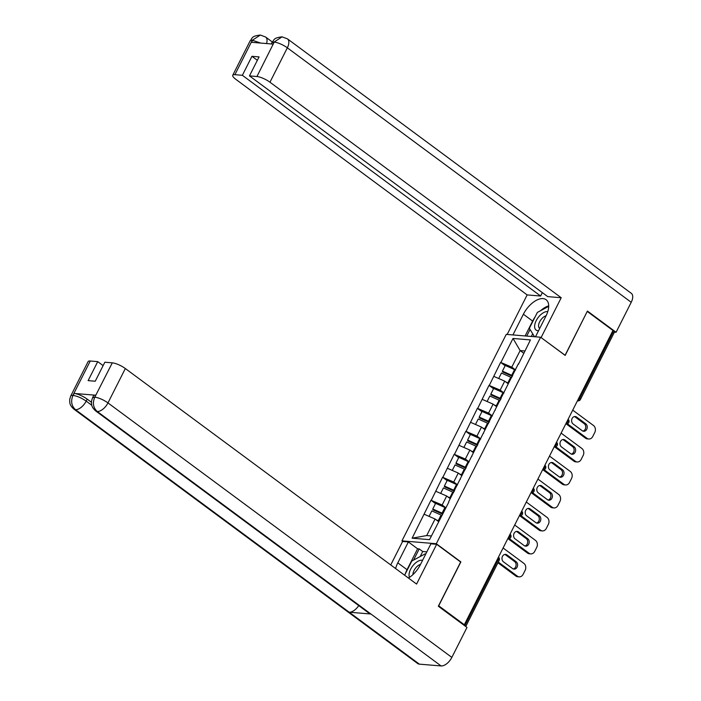 <?xml version="1.0" encoding="UTF-8"?>
<svg xmlns="http://www.w3.org/2000/svg" width="701" height="701" viewBox="0 0 701 701"><rect width="100%" height="100%" fill="white"/><g stroke="black" fill="none" stroke-linecap="round" stroke-linejoin="round"><path stroke-width="1.05" d="M402.76 541.479L401.945 540.874L506.253 334.377L540.62 337.234L436.311 543.731L401.945 540.874M438.642 521.64L435.067 519.003L426.699 535.564L412.118 538.193L429.555 539.639L448.806 502.144M412.118 538.193L430.975 500.234L435.514 503.59M445.941 507.822L442.138 505.009L430.975 500.234M431.281 500.26L442.585 477.258L447.115 480.614M457.543 484.847L453.74 482.034L442.585 477.258M442.883 477.285L454.187 454.283L458.726 457.639M469.153 461.863L465.35 459.05L454.187 454.283M454.493 454.309L465.797 431.308L470.327 434.664M480.755 438.887L476.952 436.075L465.797 431.308M466.095 431.334L477.407 408.332L481.938 411.689M492.365 415.912L488.562 413.099L477.407 408.332M477.705 408.359L489.009 385.357L493.539 388.713M503.966 392.937L500.172 390.124L489.009 385.357M489.307 385.384L500.619 362.382L505.149 365.738M515.577 369.962L511.774 367.149L500.619 362.382M500.917 362.399L513.009 338.469L530.438 339.915L518.442 364.283M448.71 501.706L518.346 363.854M450.252 498.665L446.677 496.019L442.138 505.009M446.677 496.019L435.82 491.278M461.854 475.69L458.279 473.044L453.74 482.034M458.279 473.044L447.422 468.303M460.32 478.73L460.408 479.169M473.464 452.715L469.889 450.068L465.35 459.05M469.889 450.068L459.032 445.328M471.922 455.755L472.018 456.193M485.066 429.739L481.491 427.093L476.952 436.075M481.491 427.093L470.634 422.352M483.532 432.78L483.62 433.218M496.676 406.764L493.101 404.118L488.562 413.099M493.101 404.118L482.244 399.368M495.134 409.805L495.23 410.243M508.278 383.789L504.702 381.142L500.172 390.124M504.702 381.142L493.846 376.393M578.903 397.914L579.631 398.457L613.331 331.739L612.604 331.196M613.331 331.739A2.567 0.675 26.8 0 1 614.12 332.765L580.419 399.491A2.567 0.675 26.8 0 0 579.631 398.457A2.567 1.349 126.5 0 1 577.624 400.437M523.717 353.225L520.142 350.579L511.774 367.149M524.856 350.973L520.142 350.579L513.009 338.469M540.62 337.234L565.181 355.407L587.201 311.507M587.35 311.516L612.963 330.478L464.316 624.749L438.703 605.795L460.872 561.904L436.311 543.731M463.238 624.661L464.316 624.749M426.699 535.564L431.413 535.958M435.067 519.003L424.21 514.254M460.872 561.904L460.417 561.869M512.352 376.341A11.461 3.014 -153.2 0 0 511.8 376.087L502.521 371.916L502.424 371.127L505.29 365.458L514.569 369.62L511.704 375.289L502.424 371.127M572.726 410.138L593.484 425.498A5.135 4.153 94.7 0 1 594.763 432.508L592.757 436.486A5.135 4.153 94.7 0 1 588.822 439.001L587.315 438.879A5.135 4.153 -85.3 0 1 585.51 438.186L566.136 423.851M585.51 438.186L587.009 438.309L567.328 423.746M587.009 438.309A5.135 4.153 94.7 0 0 588.822 439.001M576.616 417.06A4.022 3.251 94.7 0 0 575.197 416.517A4.022 3.251 94.7 0 0 571.788 419.338A4.022 3.251 94.7 0 0 573.12 423.982L582.242 430.729A4.022 3.251 94.7 0 0 583.661 431.273A4.022 3.251 94.7 0 0 587.07 428.451A4.022 3.251 94.7 0 0 585.738 423.807L576.616 417.06L575.109 416.937A4.022 3.251 94.7 0 0 574.434 416.56M582.917 431.106A4.022 3.251 94.7 0 0 585.668 427.873A4.022 3.251 94.7 0 0 584.24 423.684L575.109 416.937M515.524 370.058A14.029 3.689 -153.2 0 0 514.569 369.62M512.659 375.727A14.029 3.689 -153.2 0 0 511.704 375.289M508.575 383.202A14.029 3.689 -153.2 0 0 507.875 382.877L505.789 381.94M511.695 377.646A14.029 3.689 -153.2 0 0 510.74 377.208L501.46 373.037L498.691 378.514M500.751 399.316A11.461 3.014 -153.2 0 0 500.19 399.062L490.91 394.9L490.823 394.102L493.679 388.433L502.959 392.595L500.102 398.264L490.823 394.102M561.124 433.113L581.874 448.474A5.135 4.153 94.7 0 1 583.153 455.484L581.147 459.462A5.135 4.153 94.7 0 1 577.212 461.977L575.714 461.854A5.135 4.153 -85.3 0 1 573.9 461.162L554.535 446.826M573.9 461.162L575.407 461.284L555.727 446.721M575.407 461.284A5.135 4.153 94.7 0 0 577.212 461.977M565.006 440.035A4.022 3.251 94.7 0 0 563.595 439.492A4.022 3.251 94.7 0 0 560.187 442.313A4.022 3.251 94.7 0 0 561.51 446.958L570.632 453.705A4.022 3.251 94.7 0 0 572.051 454.257A4.022 3.251 94.7 0 0 575.46 451.435A4.022 3.251 94.7 0 0 574.137 446.782L565.006 440.035L563.508 439.913A4.022 3.251 94.7 0 0 562.833 439.536M571.306 454.082A4.022 3.251 94.7 0 0 574.058 450.848A4.022 3.251 94.7 0 0 572.629 446.66L563.508 439.913M503.923 393.033A14.029 3.689 -153.2 0 0 502.959 392.595M501.057 398.711A14.029 3.689 -153.2 0 0 500.102 398.264M496.974 406.177A14.029 3.689 -153.2 0 0 496.264 405.853L494.179 404.915M500.085 400.621A14.029 3.689 -153.2 0 0 499.13 400.183L489.85 396.021L487.09 401.489M489.14 422.291A11.461 3.014 -153.2 0 0 488.588 422.037L479.309 417.875L479.212 417.077L482.078 411.408L491.357 415.57L488.492 421.24L479.212 417.077M549.514 456.088L570.272 471.449A5.135 4.153 94.7 0 1 571.552 478.468L569.536 482.437A5.135 4.153 94.7 0 1 565.611 484.961L564.103 484.829A5.135 4.153 -85.3 0 1 562.298 484.137L542.924 469.801M562.298 484.137L563.797 484.26L544.116 469.696M563.797 484.26A5.135 4.153 94.7 0 0 565.611 484.961M553.404 463.01A4.022 3.251 94.7 0 0 551.985 462.467A4.022 3.251 94.7 0 0 548.576 465.289A4.022 3.251 94.7 0 0 549.908 469.933L559.03 476.689A4.022 3.251 94.7 0 0 560.441 477.232A4.022 3.251 94.7 0 0 563.858 474.411A4.022 3.251 94.7 0 0 562.526 469.766L553.404 463.01L551.897 462.888A4.022 3.251 94.7 0 0 551.223 462.511M559.705 477.057A4.022 3.251 94.7 0 0 562.456 473.823A4.022 3.251 94.7 0 0 561.019 469.635L551.897 462.888M492.312 416.017A14.029 3.689 -153.2 0 0 491.357 415.57M489.447 421.687A14.029 3.689 -153.2 0 0 488.492 421.24M485.364 429.152A14.029 3.689 -153.2 0 0 484.663 428.828L482.577 427.89M488.483 423.597A14.029 3.689 -153.2 0 0 487.528 423.159L478.248 418.996L475.48 424.464M477.539 445.266A11.461 3.014 -153.2 0 0 476.978 445.012L467.698 440.85L467.611 440.053L470.467 434.383L479.747 438.546L476.89 444.224L467.611 440.053M537.912 479.063L558.662 494.424A5.135 4.153 94.7 0 1 559.941 501.443L557.935 505.421A5.135 4.153 94.7 0 1 554 507.936L552.493 507.804A5.135 4.153 -85.3 0 1 550.688 507.112L531.323 492.777M550.688 507.112L552.195 507.235L532.506 492.672M552.195 507.235A5.135 4.153 94.7 0 0 554 507.936M541.794 485.986A4.022 3.251 94.7 0 0 540.383 485.442A4.022 3.251 94.7 0 0 536.975 488.264A4.022 3.251 94.7 0 0 538.298 492.908L547.42 499.664A4.022 3.251 94.7 0 0 548.839 500.207A4.022 3.251 94.7 0 0 552.248 497.386A4.022 3.251 94.7 0 0 550.916 492.742L541.794 485.986L540.296 485.863A4.022 3.251 94.7 0 0 539.621 485.486M548.094 500.032A4.022 3.251 94.7 0 0 550.846 496.807A4.022 3.251 94.7 0 0 549.418 492.619L540.296 485.863M480.711 438.992A14.029 3.689 -153.2 0 0 479.747 438.546M477.845 444.662A14.029 3.689 -153.2 0 0 476.89 444.224M473.762 452.127A14.029 3.689 -153.2 0 0 473.052 451.803L470.967 450.866M476.873 446.572A14.029 3.689 -153.2 0 0 475.918 446.134L466.638 441.972L463.878 447.44M465.928 468.242A11.461 3.014 -153.2 0 0 465.376 467.988L456.097 463.825L456 463.028L458.866 457.359L468.145 461.53L465.28 467.199L456 463.028M526.302 502.039L547.06 517.399A5.135 4.153 94.7 0 1 548.34 524.418L546.324 528.396A5.135 4.153 94.7 0 1 542.39 530.911L540.892 530.788A5.135 4.153 -85.3 0 1 539.087 530.087L519.713 515.752M539.087 530.087L540.585 530.219L520.904 515.647M540.585 530.219A5.135 4.153 94.7 0 0 542.39 530.911M530.193 508.961A4.022 3.251 94.7 0 0 528.773 508.418A4.022 3.251 94.7 0 0 525.364 511.239A4.022 3.251 94.7 0 0 526.696 515.883L535.818 522.639A4.022 3.251 94.7 0 0 537.229 523.183A4.022 3.251 94.7 0 0 540.646 520.361A4.022 3.251 94.7 0 0 539.314 515.717L530.193 508.961L528.685 508.838A4.022 3.251 94.7 0 0 528.011 508.47M536.493 523.007A4.022 3.251 94.7 0 0 539.244 519.783A4.022 3.251 94.7 0 0 537.807 515.594L528.685 508.838M469.1 461.968A14.029 3.689 -153.2 0 0 468.145 461.53M466.235 467.637A14.029 3.689 -153.2 0 0 465.28 467.199M462.152 475.103A14.029 3.689 -153.2 0 0 461.451 474.779L459.365 473.841M465.271 469.556A14.029 3.689 -153.2 0 0 464.316 469.109L455.037 464.947L452.268 470.415M454.327 491.217A11.461 3.014 -153.2 0 0 453.766 490.963L444.487 486.801L444.39 486.012L447.256 480.334L456.535 484.505L453.67 490.174L444.39 486.012M514.692 525.014L535.45 540.375A5.135 4.153 94.7 0 1 536.729 547.393L534.723 551.372A5.135 4.153 94.7 0 1 530.788 553.886L529.281 553.764A5.135 4.153 -85.3 0 1 527.476 553.063L508.111 538.736M527.476 553.063L528.983 553.194L509.294 538.622M528.983 553.194A5.135 4.153 94.7 0 0 530.788 553.886M518.582 531.945A4.022 3.251 94.7 0 0 517.172 531.393A4.022 3.251 94.7 0 0 513.754 534.215A4.022 3.251 94.7 0 0 515.086 538.867L524.208 545.615A4.022 3.251 94.7 0 0 525.627 546.158A4.022 3.251 94.7 0 0 529.036 543.336A4.022 3.251 94.7 0 0 527.704 538.692L518.582 531.945L517.084 531.814A4.022 3.251 94.7 0 0 516.409 531.446M524.883 545.991A4.022 3.251 94.7 0 0 527.634 542.758A4.022 3.251 94.7 0 0 526.206 538.57L517.084 531.814M457.49 484.943A14.029 3.689 -153.2 0 0 456.535 484.505M454.634 490.612A14.029 3.689 -153.2 0 0 453.67 490.174M450.541 498.078A14.029 3.689 -153.2 0 0 449.84 497.754L447.755 496.825M453.661 492.531A14.029 3.689 -153.2 0 0 452.706 492.084L443.426 487.922L440.666 493.399M547.77 311.594A11.12 5.845 -53.5 0 0 539.507 315.897A11.12 5.845 -53.5 0 0 534.635 325.877A11.12 5.845 -53.5 0 0 538.543 330.732M546.105 315.765A7.615 4.004 -53.5 0 0 541.908 318.578A7.615 4.004 -53.5 0 0 539.586 328.296A7.615 4.004 -53.5 0 0 539.726 328.392M534.495 336.725L529.343 328.322L537.378 312.418L548.69 306.355M422.589 560.292A11.12 5.845 -53.5 0 0 413.923 564.515A11.12 5.845 -53.5 0 0 409.48 577.379M420.521 564.375A7.615 4.004 -53.5 0 0 416.324 567.197A7.615 4.004 -53.5 0 0 412.977 574.566M404.626 575.214L411.794 561.037L425.174 553.869L425.533 554.456M425.656 554.219L425.174 553.869M535.476 336.804L545.93 316.116A19.242 10.112 -53.5 0 0 546.105 299.713A19.242 10.112 -53.5 0 0 523.384 314.241L512.93 334.938M282.047 36.846L274.056 42.104L271.918 42.673C274.345 40.167 272.847 37.889 282.047 36.846L287.436 38.853L631.312 293.333A10.515 5.529 126.5 0 1 631.224 302.297L616.083 332.274L587.42 311.06L565.102 355.249L540.97 337.496M541.128 337.505L561.212 297.741L547.735 296.619L249.468 75.892L256.934 76.514L274.31 41.902M542.346 292.624L540.62 296.032L527.152 294.911L235.904 79.379A10.261 2.699 -153.2 0 1 232.75 75.252A10.261 2.699 -153.2 0 1 234.896 74.683L242.362 75.305L540.62 296.032M507.173 334.456L527.152 294.911M561.212 297.741L269.964 82.21A10.261 2.699 -153.2 0 0 256.934 76.514M616.083 332.274L613.752 332.081M249.468 75.892L259.072 56.895L251.957 56.308L242.362 75.305M260.684 43.068L252.518 40.316L251.51 42.305L273.057 44.093L274.056 42.104M251.957 56.308L257.355 60.295M548.699 305.873A19.242 10.112 -53.5 0 0 540.576 310.701M535.091 316.948A19.242 10.112 -53.5 0 0 532.629 321.076L523.384 314.241M525.119 335.945L532.629 321.076M530.052 329.479L526.723 336.077M532.699 333.79L531.349 336.462M266.546 43.55A10.515 5.529 126.5 0 0 265.644 37.039L260.378 35.05L252.264 40.29L234.896 74.683M405.301 573.891A19.242 10.112 -53.5 0 1 407.044 569.694L397.8 562.859A19.242 10.112 -53.5 0 0 395.627 568.555M408.455 578.045A19.242 10.112 -53.5 0 0 420.346 564.734L430.905 543.818L436.67 544.291L416.578 584.064L125.33 368.533L107.963 402.917L451.847 657.407L466.989 627.43L438.327 606.225L460.645 562.036L436.67 544.291M397.8 562.859L408.368 541.943L402.602 541.47L390.746 564.945M426.848 551.853L422.721 551.512L419.207 548.918L417.603 548.787L408.368 541.943M90.263 361.006L72.886 395.399A10.261 2.699 26.8 0 0 70.748 395.969L88.116 361.576A10.261 2.699 26.8 0 1 90.263 361.006L97.728 361.628L103.117 365.615M451.847 657.407A10.515 5.529 126.5 0 1 441.104 665.95L370.925 614.015A10.515 5.529 126.5 0 1 369.296 613.419L95.59 410.865A10.515 5.529 126.5 0 0 97.22 411.469C93.251 407.798 92.401 403.128 94.67 397.441L112.3 362.838A10.261 2.699 26.8 0 1 125.33 368.533M358.737 605.603A10.515 5.529 126.5 0 1 349.186 612.21L419.364 664.145L441.104 665.95M419.364 664.145A10.515 5.529 126.5 0 1 417.682 663.54L73.798 409.06A10.515 5.529 126.5 0 0 75.48 409.664C71.511 405.984 70.643 401.305 72.878 395.636L74.148 393.427A10.261 2.699 26.8 0 1 87.178 399.123L91.402 402.251M87.178 399.123L86.17 401.112A10.515 5.529 126.5 0 1 75.48 409.664L349.186 612.21L370.925 614.015L97.22 411.469A10.515 5.529 126.5 0 0 107.963 402.917A10.261 2.699 -153.2 0 0 94.933 397.23M97.728 361.628L88.124 380.625L95.24 381.221L104.843 362.215L112.3 362.838M95.686 395.215L94.679 397.204L92.541 397.774L93.54 395.785A10.261 2.699 26.8 0 1 95.686 395.215L74.148 393.427M407.044 569.694L417.603 548.787M419.207 548.918L413.564 560.09M422.721 551.512L420.179 556.541M91.761 405.248L86.17 401.112C81.728 398.028 77.382 396.126 73.141 395.417M442.717 514.192A11.461 3.014 -153.2 0 0 442.165 513.938L432.885 509.776L432.789 508.987L435.654 503.318L444.933 507.48L442.068 513.15L432.789 508.987M503.09 547.989L523.849 563.35A5.135 4.153 94.7 0 1 525.128 570.369L523.112 574.347A5.135 4.153 94.7 0 1 519.178 576.862L517.68 576.739A5.135 4.153 -85.3 0 1 515.875 576.047L497.938 562.772M515.875 576.047L517.373 576.169L498.297 562.053M517.373 576.169A5.135 4.153 94.7 0 0 519.178 576.862M506.981 554.92A4.022 3.251 94.7 0 0 505.561 554.377A4.022 3.251 94.7 0 0 502.153 557.199A4.022 3.251 94.7 0 0 503.484 561.843L512.606 568.59A4.022 3.251 94.7 0 0 514.017 569.133A4.022 3.251 94.7 0 0 517.426 566.312A4.022 3.251 94.7 0 0 516.102 561.667L506.981 554.92L505.474 554.789A4.022 3.251 94.7 0 0 504.799 554.421M513.281 568.967A4.022 3.251 94.7 0 0 516.032 565.733A4.022 3.251 94.7 0 0 514.595 561.545L505.474 554.789M445.889 507.918A14.029 3.689 -153.2 0 0 444.933 507.48M443.023 513.588A14.029 3.689 -153.2 0 0 442.068 513.15M438.94 521.053A14.029 3.689 -153.2 0 0 438.239 520.738L436.153 519.8M442.059 515.507A14.029 3.689 -153.2 0 0 441.104 515.06L431.825 510.898L429.056 516.374M464.789 625.809L498.385 559.293L497.657 558.75M499.173 560.327A2.567 0.675 -153.2 0 0 498.385 559.293A2.567 1.349 -53.5 0 0 498.464 557.146A2.567 2.567 0 0 1 499.173 560.327L465.744 626.51M580.419 399.491A2.567 2.567 0 0 1 577.913 400.884A2.567 2.077 -85.3 0 1 577.449 400.779M566.022 423.413A2.567 1.349 126.5 0 0 568.029 421.432A2.567 1.349 -53.5 0 0 568.099 419.286A2.567 2.567 0 0 1 566.312 423.86A2.567 2.077 -85.3 0 1 565.847 423.755M554.412 446.388A2.567 1.349 126.5 0 0 556.419 444.408A2.567 1.349 -53.5 0 0 556.498 442.27M556.498 442.261A2.567 2.567 0 0 1 554.701 446.844A2.567 2.077 -85.3 0 1 554.237 446.739M542.811 469.363A2.567 1.349 126.5 0 0 544.817 467.383A2.567 1.349 -53.5 0 0 544.887 465.245A2.567 2.567 0 0 1 543.1 469.819A2.567 2.077 -85.3 0 1 542.635 469.714M531.2 492.347A2.567 1.349 126.5 0 0 533.207 490.358A2.567 1.349 -53.5 0 0 533.286 488.22A2.567 2.567 0 0 1 531.489 492.794A2.567 2.077 -85.3 0 1 531.025 492.689M519.59 515.323A2.567 1.349 126.5 0 0 521.597 513.342A2.567 1.349 -53.5 0 0 521.675 511.195A2.567 2.567 0 0 1 519.888 515.77A2.567 2.077 -85.3 0 1 519.423 515.664M507.988 538.298A2.567 1.349 126.5 0 0 509.995 536.318A2.567 1.349 -53.5 0 0 510.074 534.171A2.567 2.567 0 0 1 508.278 538.745A2.567 2.077 -85.3 0 1 507.813 538.64M510.74 377.208L507.875 382.877M585.738 423.807L584.24 423.684M499.13 400.183L496.264 405.853M574.137 446.782L572.629 446.66M487.528 423.159L484.663 428.828M562.526 469.766L561.019 469.635M475.918 446.134L473.052 451.803M550.916 492.742L549.418 492.619M464.316 469.109L461.451 474.779M539.314 515.717L537.807 515.594M452.706 492.084L449.84 497.754M527.704 538.692L526.206 538.57M631.224 302.297L287.34 47.817L269.964 82.21M287.436 38.853A10.515 5.529 126.5 0 1 287.34 47.817A10.261 2.699 -153.2 0 0 274.31 42.121M232.75 75.252L250.126 40.86A10.261 2.699 26.8 0 1 252.264 40.29M441.104 515.06L438.239 520.738M516.102 561.667L514.595 561.545M577.913 400.884L577.422 400.849M566.312 423.86L565.812 423.825M554.701 446.844L554.211 446.8M543.1 469.819L542.6 469.775M531.489 492.794L530.99 492.75M519.888 515.77L519.388 515.726M508.278 538.745L507.778 538.701M265.644 37.039L272.303 41.972M271.918 42.665L271.269 43.944M250.126 40.86C252.605 38.38 250.914 36.066 260.378 35.05M70.748 395.969L69.688 399.474L69.785 402.619C69.925 402.812 69.653 405.301 73.798 409.06M92.541 397.774L91.481 401.252L91.577 404.468C91.726 404.679 91.472 407.132 95.59 410.865"/></g></svg>
